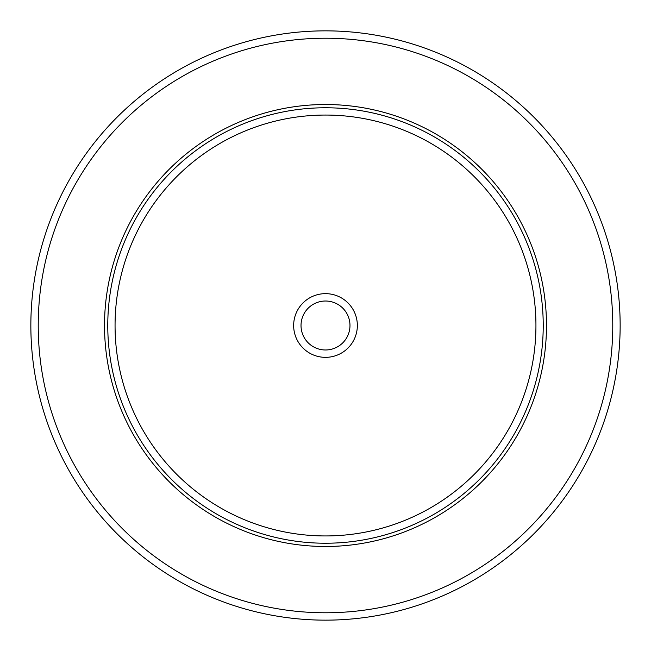 <?xml version="1.0" encoding="UTF-8"?>
<svg xmlns="http://www.w3.org/2000/svg" width="651" height="651" viewBox="0 0 651 651"><rect width="100%" height="100%" fill="white"/><g stroke="black" fill="none" stroke-linecap="round" stroke-linejoin="round"><path stroke-width="0.98" d="M584.077 466.759A294.643 294.643 0 0 1 184.241 584.077A294.643 294.643 0 0 1 66.923 184.241A294.643 294.643 0 0 1 466.759 66.923A294.643 294.643 0 0 1 584.077 466.759A294.643 294.643 0 0 1 184.241 584.077A294.643 294.643 0 0 1 66.923 184.241A294.643 294.643 0 0 1 466.759 66.923A294.643 294.643 0 0 1 584.077 466.759M131.567 219.558A220.982 220.982 0 0 1 431.442 131.567A220.982 220.982 0 0 1 519.433 431.442A220.982 220.982 0 0 1 219.558 519.433A220.982 220.982 0 0 1 131.567 219.558M297.548 310.234A31.85 31.85 0 0 1 340.766 297.548A31.85 31.85 0 0 1 353.452 340.766A31.85 31.85 0 0 1 310.234 353.452A31.85 31.85 0 0 1 297.548 310.234M304.017 313.766A24.478 24.478 0 0 0 313.766 346.983A24.478 24.478 0 0 0 346.983 337.234A24.478 24.478 0 0 0 337.234 304.017A24.478 24.478 0 0 0 304.017 313.766M577.608 463.227A287.278 287.278 0 0 1 187.773 577.608A287.278 287.278 0 0 1 73.392 187.773A287.278 287.278 0 0 1 463.227 73.392A287.278 287.278 0 0 1 577.608 463.227M134.423 221.112A217.735 217.735 0 0 1 429.888 134.423A217.735 217.735 0 0 1 516.577 429.888A217.735 217.735 0 0 1 221.112 516.577A217.735 217.735 0 0 1 134.423 221.112M140.819 224.611A210.436 210.436 0 0 1 426.389 140.819A210.436 210.436 0 0 1 510.181 426.389A210.436 210.436 0 0 1 224.611 510.181A210.436 210.436 0 0 1 140.819 224.611"/></g></svg>
